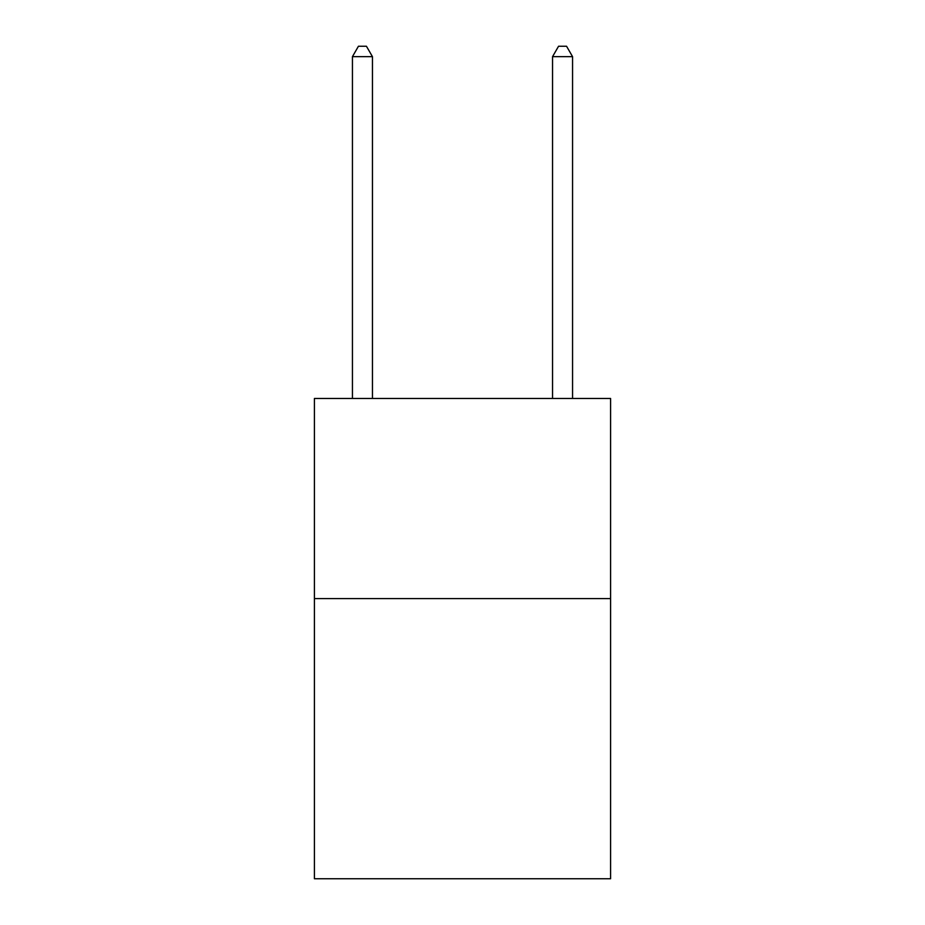 <?xml version="1.0" encoding="UTF-8"?>
<svg xmlns="http://www.w3.org/2000/svg" width="925" height="925" viewBox="0 0 925 925"><rect width="100%" height="100%" fill="white"/><g stroke="black" fill="none" stroke-linecap="round" stroke-linejoin="round"><path stroke-width="1.39" d="M610.593 598.579L610.593 878.75L314.408 878.75L314.408 398.467L610.593 398.467L610.593 598.579L314.408 598.579M372.451 398.467L372.451 56.656L352.437 56.656L352.437 398.467M352.437 56.656L358.438 46.25L366.439 46.25L372.451 56.656M572.563 398.467L572.563 56.656L552.549 56.656L552.549 398.467M552.549 56.656L558.561 46.25L566.562 46.25L572.563 56.656"/></g></svg>
